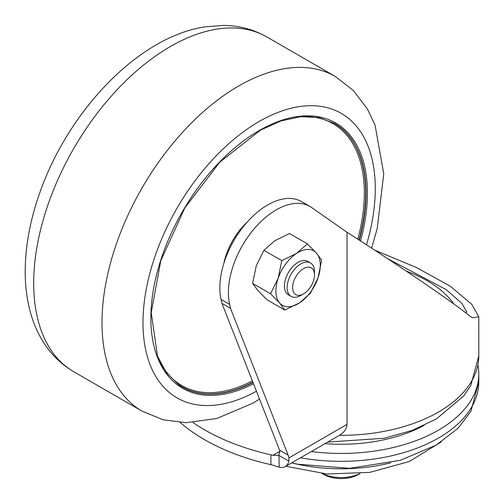 <?xml version="1.0" encoding="UTF-8"?>
<svg xmlns="http://www.w3.org/2000/svg" width="504" height="504" viewBox="0 0 504 504"><rect width="100%" height="100%" fill="white"/><g stroke="black" fill="none" stroke-linecap="round" stroke-linejoin="round"><path stroke-width="0.76" d="M281.799 260.637L278.145 278.334L270.516 293.738L279.651 303.043A31.399 18.131 -60 0 0 299.59 302.816A31.399 18.131 -60 0 0 318.018 277.874A31.399 18.131 -60 0 0 316.512 253.166A31.399 18.131 120 0 0 296.572 253.399L307.377 243.86L316.512 253.166L321.678 260.184L318.018 277.874L310.395 293.284L299.59 302.816L284.817 310.061L279.651 303.043A31.399 18.131 -60 0 1 278.145 278.334A31.399 18.131 -60 0 1 296.572 253.399L281.799 260.637L263.907 250.305L256.278 265.709L252.624 283.406L257.79 290.424L266.918 299.729L284.817 310.061M307.377 243.86L289.485 233.528L274.712 240.773L263.907 250.305M314.477 274.951L314.477 271.795A19.322 11.157 120 0 0 314.446 270.743A19.322 11.157 120 0 0 310.477 262.949A19.322 11.157 120 0 0 291.148 274.107A19.322 11.157 120 0 0 291.154 296.415A19.322 11.157 120 0 0 300.812 295.457L303.547 293.882A15.46 8.927 120 0 0 314.477 274.951A15.46 8.927 120 0 0 314.452 274.107A15.46 8.927 120 0 0 303.049 268.934A15.46 8.927 120 0 0 292.616 287.853A15.46 8.927 120 0 0 303.547 293.882M310.477 262.949L307.742 261.368A19.322 11.157 120 0 0 288.42 272.525A19.322 11.157 120 0 0 288.42 294.84L291.154 296.415M270.516 293.738L252.624 283.406M278.939 455.106L279.203 467.221L275.102 465.91A24.154 13.948 0 0 0 270.9 464.675L270.9 454.816A24.154 13.948 180 0 1 272.922 455.332L278.624 455.314L279.953 451.275A24.154 13.948 120 0 0 279.575 450.16L221.962 303.414L230.504 308.341L229.61 304.366A67.63 39.047 -60 0 1 253.058 230.152A67.63 39.047 -60 0 1 310.036 206.52A67.63 39.047 -60 0 1 311.68 207.566L347.036 232.281C400.359 266.414 450.324 300.466 469.331 315.63L472.406 317.753L478.8 316.808L471.87 304.46L450.444 286.354L416.493 267.529L374.743 250.204M279.203 467.221A19.322 11.157 -120 0 0 285.169 466.635A19.322 11.157 -120 0 0 288.823 461.116L288.899 457.947L347.036 424.381C346.607 428.973 344.056 432.621 339.394 435.324L285.169 466.635M465.998 313.028L466.723 311.781L461.74 303.257L445.996 289.491L387.576 258.634M347.036 424.381L347.036 232.281M310.036 206.52L301.493 201.587A67.63 39.047 120 0 0 244.516 225.219A67.63 39.047 120 0 0 221.067 299.433L221.962 303.414M311.289 451.553A137.68 79.487 0 0 0 478.8 373.955A137.68 79.487 0 0 0 478 365.394M324.979 443.646A121.823 70.333 0 0 0 424.072 425.445M453.978 304.088A121.823 70.333 0 0 0 406.507 271.221M230.504 308.341L288.112 455.093A24.154 13.948 -60 0 1 288.899 457.947M270.9 454.816A193.234 111.56 180 0 1 192.988 422.522M180.193 422.497A193.234 111.56 0 0 0 270.9 464.675M322.39 473.603A28.986 16.733 0 0 0 359.856 473.603M323.612 474.39L322.22 473.584L323.612 474.39A24.759 14.295 0 0 0 358.627 474.39L360.02 473.584M371.624 248.17L377.231 228.438L383.746 173.767L375.052 125.074L367.372 108.914L353.342 90.468L335.261 76.444A193.234 111.567 120 0 0 144.648 183.544A193.234 111.567 120 0 0 136.987 407.906A193.234 111.567 120 0 0 142.027 411.138L163.164 419.775L186.102 422.711L216.789 418.49L252.498 403.364L259.541 399.13M366.49 244.824A164.247 94.828 120 0 0 318.925 106.13A164.247 94.828 120 0 0 169.552 221.993A164.247 94.828 120 0 0 172.733 395.123A164.247 94.828 120 0 0 256.448 391.249M266.944 37C253.424 29.333 238.694 25.471 222.768 25.427L204.933 26.857C137.63 37.063 67.366 112.14 39.167 194.55C29.868 221.3 25.213 247.162 25.2 272.135C25.238 285.692 26.819 298.519 29.956 310.622C32.64 320.96 36.54 330.523 41.643 339.305C49.65 353.039 60.335 363.838 73.71 371.694A193.234 111.567 -60 0 1 68.67 368.462A193.234 111.567 -60 0 1 76.331 144.1A193.234 111.567 -60 0 1 266.944 37L335.261 76.444M247.174 222.107A49.272 28.451 120 0 0 223.801 263.523M182.202 386.914A152.17 87.86 120 0 0 252.876 382.158M359.006 239.98A152.17 87.86 120 0 0 334.373 123.348M158.187 357.859A151.206 87.299 120 0 0 177.887 383.059A151.206 87.299 120 0 0 252.378 380.879M357.809 239.205A151.206 87.299 120 0 0 297.202 117.073M360.536 240.969A153.14 88.414 120 0 0 312.827 116.04A153.14 88.414 120 0 0 174.863 225.767A153.14 88.414 120 0 0 178.58 385.686A153.14 88.414 120 0 0 253.499 383.746M178.403 384.47A152.17 87.86 120 0 0 182.372 387.015A152.17 87.86 120 0 0 253.002 382.467M359.339 240.194A152.17 87.86 120 0 0 334.543 123.442L318.711 117.533L300.623 116.689L280.917 120.96L260.341 130.227L219.706 162.225L184.792 207.982L160.789 260.726L151.225 312.663L157.475 356.057L166.282 372.462L178.454 384.502L182.372 387.015M339.394 435.324A137.68 79.487 0 0 0 478.8 355.843L478.8 316.808M229.61 304.366L221.067 299.433M291.696 462.88A124.154 71.675 0 0 0 390.55 462.88M300.485 457.789A137.68 79.487 0 0 0 478.8 381.843L478.8 373.955M279.575 450.16L288.112 455.093M279.953 451.275L272.922 455.332M279.203 455.559L288.823 461.116M73.71 371.694L142.027 411.138M285.831 466.25L326.97 473.987L369.741 472.38L409.235 461.544L441.239 441.926M291.677 462.874L297.732 464.203L349.562 468.323L400.176 460.354L436.092 445.139L458.054 428.28L470.912 411.333L478.8 381.843M478.8 355.843L470.755 385.61L463.661 396.018L436.401 418.95L412.001 430.46L384.187 438.26L327.707 442.077"/></g></svg>
